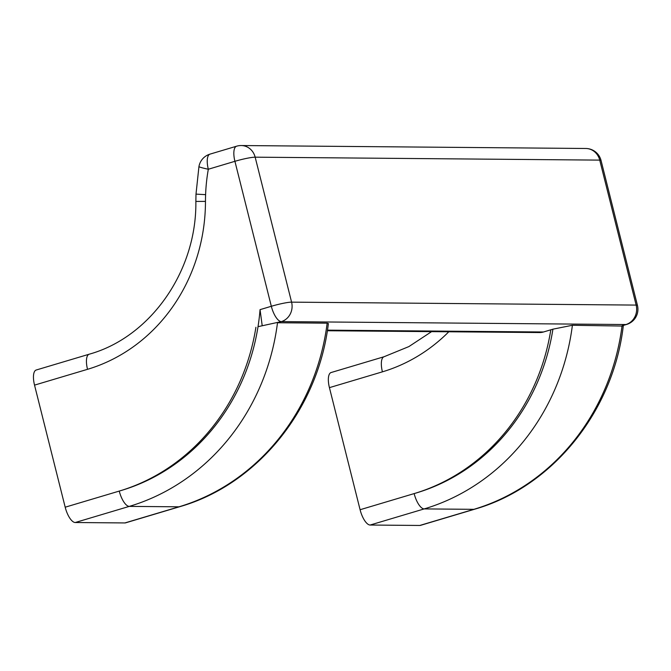 <?xml version="1.0" encoding="UTF-8"?>
<svg xmlns="http://www.w3.org/2000/svg" width="671" height="671" viewBox="0 0 671 671"><rect width="100%" height="100%" fill="white"/><g stroke="black" fill="none" stroke-linecap="round" stroke-linejoin="round"><path stroke-width="1.01" d="M124.898 522.944L178.964 506.815A221.547 203.783 -89.5 0 0 327.163 323.17L328.379 323.556C318.289 409.142 257.387 484.579 179.652 506.722A15.827 5.972 -106.6 0 1 178.964 506.815A15.827 5.972 73.4 0 0 179.652 506.722L125.594 522.843A15.827 5.972 -106.6 0 1 124.898 522.944L75.236 522.516A15.827 5.972 -106.6 0 1 65.188 507.201L34.531 385.12A15.827 5.972 -106.6 0 1 36.209 370.015L89.201 354.204A15.827 5.972 73.4 0 0 87.524 369.318L34.531 385.12M262.185 325.552L260.046 309.65A205.72 189.23 -89.5 0 1 121.359 490.451L119.253 491.08A15.827 5.972 73.4 0 0 129.293 506.387A15.827 5.972 -106.6 0 1 119.253 491.08A205.72 189.23 -89.5 0 0 255.911 327.28M327.163 323.17L277.5 322.751A221.547 203.783 90.5 0 1 129.293 506.387L178.964 506.815L129.293 506.387L75.236 522.516M327.339 330.744L539.501 332.556A15.827 14.552 -89.5 0 0 543.468 331.994L552.921 329.176L572.397 325.267A221.547 203.783 90.5 0 1 424.198 508.912L473.86 509.331A15.827 5.972 73.4 0 0 474.548 509.239A15.827 5.972 -106.6 0 1 473.86 509.331L424.198 508.912A15.827 5.972 -106.6 0 1 414.15 493.596A15.827 5.972 73.4 0 0 424.198 508.912L370.132 525.032A15.827 5.972 -106.6 0 1 360.092 509.725L329.427 387.645A15.827 5.972 -106.6 0 1 331.113 372.531L384.106 356.72A15.827 5.972 73.4 0 0 382.42 371.835L329.427 387.645M370.132 525.032L419.794 525.46L473.86 509.331A221.547 203.783 -89.5 0 0 622.067 325.695L625.934 324.538A15.827 14.552 -89.5 0 0 636.142 305.087L599.731 160.117A15.827 14.552 -89.5 0 0 585.825 148.484L241.258 145.54A15.827 15.827 0 0 0 236.603 146.203L210.006 154.129A15.827 15.827 0 0 0 198.951 166.525A15.827 1.124 10.1 0 0 208.32 169.243A170.442 156.771 -89.5 0 0 205.603 194.657A170.115 156.477 -89.5 0 0 205.469 201.392A174.074 160.117 90.5 0 1 87.524 369.318M572.397 325.267L623.275 326.072C613.185 411.659 552.283 487.096 474.548 509.239L420.491 525.368A15.827 5.972 -106.6 0 1 419.794 525.46M552.921 329.176A205.72 189.23 -89.5 0 1 416.255 492.967L414.15 493.596A205.72 189.23 -89.5 0 0 550.807 329.805M258.016 326.676L281.367 321.594A15.827 5.972 -106.6 0 1 271.327 306.278L234.917 161.308L208.32 169.243A15.827 5.972 73.4 0 1 210.006 154.129M65.188 507.201L119.253 491.08M543.468 331.994L327.431 330.149M260.046 309.65L271.327 306.278A15.827 1.694 165.9 0 1 291.583 302.143A15.827 14.552 90.5 0 1 281.367 321.594L625.934 324.538A15.827 5.972 73.4 0 0 626.622 324.445L622.394 325.703M89.201 354.204C150.287 337.236 196.829 271.336 195.857 201.426L205.469 201.392M195.857 201.426L195.999 194.12L205.603 194.657M236.603 146.203A15.827 5.972 73.4 0 0 234.917 161.308A15.827 1.694 165.9 0 1 255.165 157.173L291.583 302.143L636.142 305.087A15.827 1.694 -14.1 0 1 637.45 305.422L601.04 160.453A15.827 15.827 0 0 0 585.825 148.484M241.258 145.54A15.827 14.552 90.5 0 1 255.165 157.173L599.731 160.117A15.827 1.694 -14.1 0 1 601.04 160.453M360.092 509.725L414.15 493.596M448.79 331.784A174.074 160.117 90.5 0 1 382.42 371.835M198.951 166.525L195.999 194.12M384.106 356.72L408.874 346.588L431.587 331.633M626.622 324.445A15.827 15.827 0 0 0 637.45 305.422"/></g></svg>

